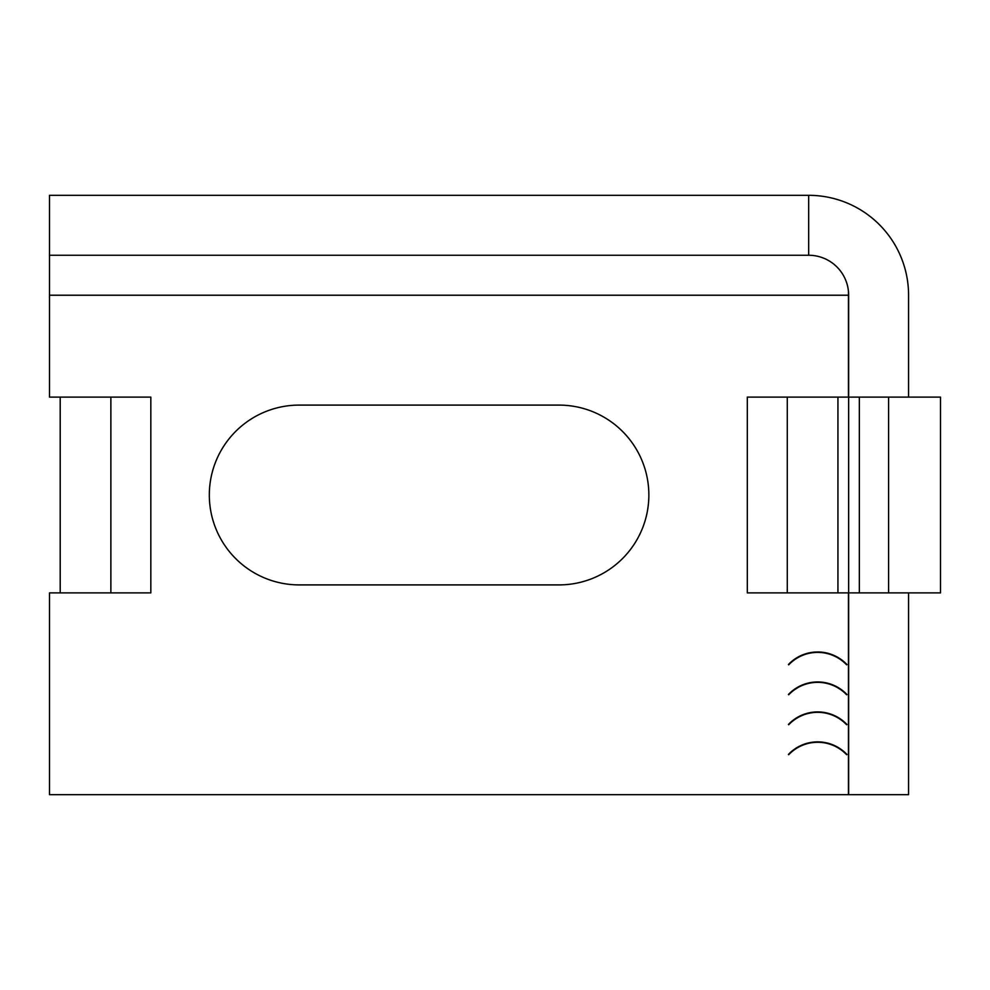 <?xml version="1.0" encoding="UTF-8"?>
<svg xmlns="http://www.w3.org/2000/svg" width="990" height="990" viewBox="0 0 990 990"><rect width="100%" height="100%" fill="white"/><g stroke="black" fill="none" stroke-linecap="round" stroke-linejoin="round"><path stroke-width="1.49" d="M648.858 495A89.904 89.904 0 0 0 558.954 405.096L299.228 405.096A89.904 89.904 0 0 0 209.323 495A89.904 89.904 0 0 0 299.228 584.904L558.954 584.904A89.904 89.904 0 0 0 648.858 495M848.64 592.899L908.573 592.899L908.573 794.673L848.64 794.673L848.64 295.218A39.959 39.959 0 0 0 808.682 255.259L808.682 195.327L49.5 195.327L49.5 397.101L150.827 397.101L150.827 592.899L49.5 592.899L49.5 794.673L848.442 794.673L848.442 592.899L747.314 592.899L747.314 397.101L848.442 397.101L848.442 295.218L49.5 295.218M848.442 203.581C835.746 198.111 822.492 195.352 808.682 195.327A99.891 99.891 0 0 1 908.573 295.218L908.573 397.101L848.64 397.101M808.682 255.259L49.5 255.259M848.442 291.221L848.442 295.218M788.411 724.482L788.708 724.754A39.959 39.959 0 0 1 846.636 724.754L846.933 724.482A40.355 40.355 0 0 0 788.411 724.482M788.411 754.442L788.708 754.714A39.959 39.959 0 0 1 846.636 754.714L846.933 754.442A40.355 40.355 0 0 0 788.411 754.442M788.411 694.51A40.355 40.355 0 0 1 846.933 694.51L846.636 694.782A39.959 39.959 0 0 0 788.708 694.782L788.411 694.51M788.411 664.538A40.355 40.355 0 0 1 846.933 664.538L846.636 664.822A39.959 39.959 0 0 0 788.708 664.822L788.411 664.538M60.204 397.101L60.204 592.899M908.573 397.101L940.5 397.101L940.5 592.899L908.573 592.899M888.599 397.101L888.599 592.899M837.936 397.101L837.936 592.899M110.868 592.899L110.868 397.101M859.345 397.101L859.345 592.899M787.273 397.101L787.273 592.899"/></g></svg>
